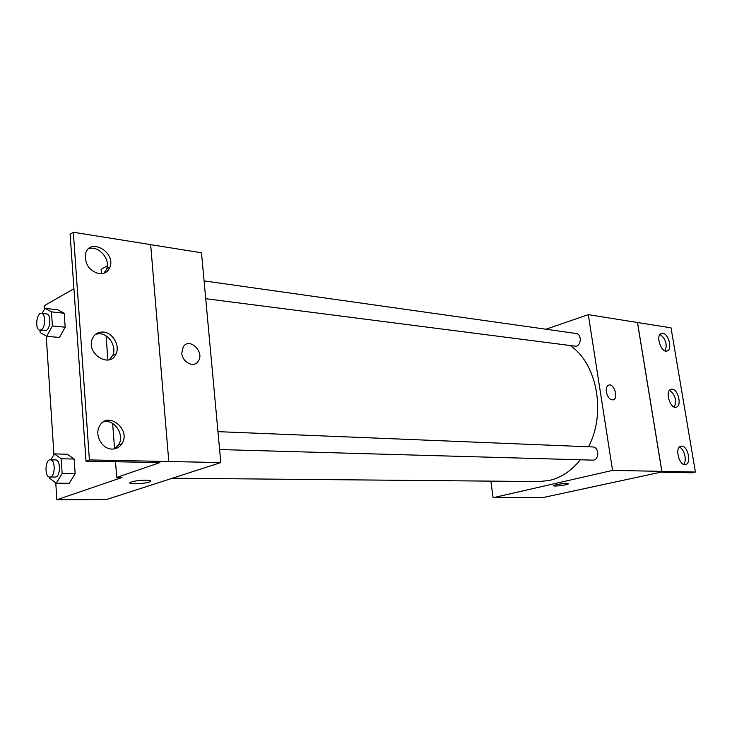 <?xml version="1.0" encoding="UTF-8"?>
<svg xmlns="http://www.w3.org/2000/svg" width="732" height="732" viewBox="0 0 732 732"><rect width="100%" height="100%" fill="white"/><g stroke="black" fill="none" stroke-linecap="round" stroke-linejoin="round"><path stroke-width="1.1" d="M545.953 329.226L588.318 314.641L612.556 470.392L695.4 472.03L691.868 472.799L660.776 472.195L543.373 497.486L493.103 497.714L490.852 481.125M566.897 483.404L568.444 483.879C567.135 485.142 551.736 486.899 553.749 485.554C556.695 484.401 561.087 483.678 566.897 483.404M612.556 470.392L493.103 497.714M219.6 449.549L593.506 460.154C599.627 459.055 598.913 446.84 592.746 446.95L217.953 431.642M205.719 298.702L576.111 346.273C581.611 344.836 581.629 333.92 576.13 333.49L204.082 280.896M172.359 478.225L539.145 481.564L549.595 480.402C561.206 477.63 571.418 470.804 580.22 459.925M588.537 446.776C606.233 413.205 597.138 364.051 570.804 346.007M606.352 392.068C605.931 388.619 606.618 386.35 608.411 385.261C613.517 382.378 618.924 397.677 613.544 399.773C610.186 400.349 607.789 397.778 606.352 392.068M588.318 314.641L637.453 322.492L661.819 471.381M695.4 472.03L671.024 327.835L637.453 322.492M606.343 392.068C607.789 397.778 610.186 400.349 613.544 399.782C618.924 397.677 613.508 382.378 608.402 385.261M661.874 471.362L637.508 322.483M681.73 446.081L680.632 446.245C674.282 447.975 679.671 466.989 685.802 464.472C691.649 463.045 687.824 445.889 681.73 446.081M662.826 333.252L661.06 333.536C655.186 336.098 661.874 354.16 667.465 350.848C672.507 348.853 668.49 333.691 662.826 333.252M672.186 389.14L670.741 389.36C664.629 391.538 670.695 410.066 676.56 407.129C681.995 405.391 678.061 389.278 672.186 389.14M683.624 464.353C687.293 460.876 684.228 448.652 679.323 447.151M665.15 350.948C667.447 344.214 665.727 338.724 659.99 334.46M674.309 407.12C676.88 400.386 675.297 394.777 669.56 390.284M150.664 244.653L201.492 252.787L220.799 462.56L106.533 499.526L56.858 499.755L55.76 482.846M181.81 353.181L183.156 346.995C189.176 336.665 205.198 352.147 198.152 361.352C193.943 368.169 182.259 362.413 181.81 353.181C182.25 362.413 193.943 368.169 198.143 361.352C205.189 352.147 189.176 336.665 183.156 346.995M56.858 499.755L121.997 477.493L116.69 477.438L159.887 462.587L86.019 461.178L89.405 459.916L220.799 462.56M145.86 480.174C150.087 480.265 151.533 480.75 150.188 481.629C146.418 483.889 125.694 484.657 130.47 482.333C133.865 481.025 138.998 480.311 145.86 480.174M64.215 313.259L57.59 309.755L64.215 313.259L65.166 327.213L64.215 313.259L51.46 311.869L52.384 325.923L46.711 336.281L40.205 332.566L40.05 330.15M59.457 337.479L65.166 327.213L59.457 337.479L46.711 336.281M69.238 483.294L75.149 473.668L74.152 459.028L67.289 454.215L74.152 459.028L75.149 473.668L69.238 483.294L56.263 483.221L49.52 478.188L49.447 477.054M44.478 309.114L44.259 305.738L73.932 288.692M99.891 273.777L101.382 272.926M53.93 454.636L46.226 336.006M101.446 273.768L101.117 269.385L107.357 265.771M86.019 461.178L70.116 234.286L73.319 232.245L150.664 244.616L168.79 461.499M129.903 482.91C129.564 484.657 147.105 483.532 150.188 481.619L150.737 481.061M73.319 232.245L89.405 459.916M103.358 332.063C98.015 331.77 94.3 334.112 92.195 339.099C86.037 354.078 110.276 368.754 116.068 353.858C120.213 345.55 112.719 332.639 103.358 332.063M99.003 273.695C104.383 274.152 108.043 271.965 109.983 267.116C115.949 252.028 89.697 237.214 85.589 253.638C84.537 263.923 89.002 270.602 99.003 273.695M112.069 449.073C116.26 449.073 119.526 447.298 121.869 443.766C131.751 429.291 107.11 410.085 99.342 426.5C94.364 435.33 102.27 449.283 112.069 449.073M106.094 335.924L107.906 360.053M112.655 423.48L114.558 448.872L118.447 445.056C125.209 435.412 114.585 418.759 103.541 421.842M115.519 461.746L116.69 477.438M109.242 359.787L112.728 355.45C116.864 347.169 109.388 334.304 100.046 333.746L95.764 334.131M103.889 273.283L106.716 269.001C110.779 258.982 98.033 244.827 88.426 248.862M50.837 459.833L54.351 453.913L61.159 458.763L62.138 473.522L56.263 483.221M49.831 477.099L55.852 477.008C60.793 475.644 60.536 459.55 55.605 459.925L50.362 459.824C44.954 459.321 44.387 477.438 49.831 477.099L50.609 476.953C55.531 475.599 55.284 459.449 50.362 459.824M54.351 453.913L67.289 454.215M61.159 458.763L74.152 459.028M62.138 473.522L75.149 473.668M42.145 313.442L44.89 308.346L51.46 311.869M39.903 330.141L46.326 330.352C50.782 328.366 51.03 313.946 46.61 313.918L41.468 313.369C36.353 312.427 34.715 330.022 39.903 330.141L41.175 329.848C45.622 327.854 45.869 313.387 41.468 313.369M44.89 308.346L57.59 309.755M52.384 325.923L65.166 327.213M675.837 407.321L676.56 407.129M666.596 351.113L667.465 350.848M685.262 464.591L685.802 464.472M118.447 445.056L121.869 443.766M106.716 269.001L109.983 267.116M112.728 355.45L116.068 353.858"/></g></svg>

